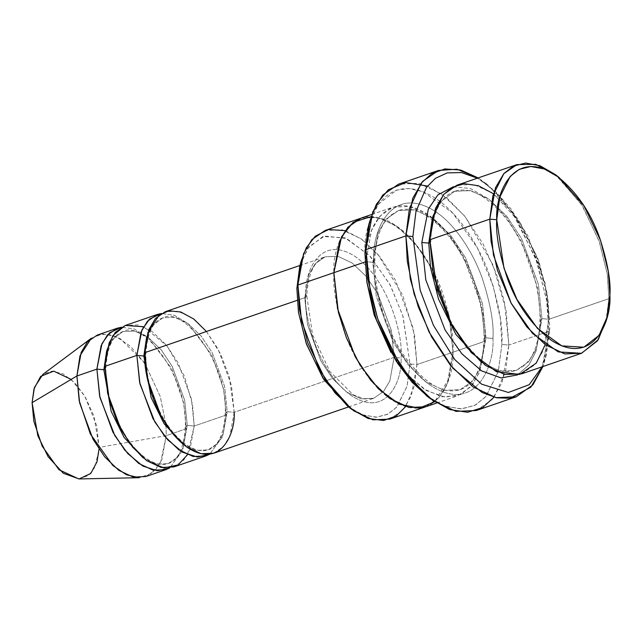 <?xml version="1.0" encoding="UTF-8"?>
<svg xmlns="http://www.w3.org/2000/svg" width="642" height="642" viewBox="0 0 642 642"><rect width="100%" height="100%" fill="white"/><g stroke="black" fill="none" stroke-linecap="round" stroke-linejoin="round"><path stroke-width="0.48" stroke-dasharray="3.21 2.41" d="M206.443 331.497L220.551 353.886L229.33 376.91L234.194 412.292L394.1 357.377L389.838 380.907L383.603 391.459L373.732 398.281L361.077 398.834L346.64 392.061L332.556 378.563L320.848 360.868L307.534 324.692L304.773 297.728L297.158 300.344L304.773 297.728L307.534 324.692L320.848 360.868L332.556 378.563L346.64 392.061L361.077 398.834L373.732 398.281L383.603 391.459L389.838 380.907L394.1 357.377L401.081 357.995C402.534 379.679 387.134 418.552 351.856 395.953C316.61 371.461 303.417 313.497 305.793 294.365L306.78 295.85L304.773 297.728L309.043 274.198L315.27 263.637L325.149 256.816L337.796 256.27L352.241 263.043L366.325 276.533L378.034 294.229L391.347 330.413L394.1 357.377L234.194 412.292L227.212 411.683L224.644 386.508L212.221 352.747L201.283 336.231L188.146 323.632L174.664 317.317L162.859 317.83L152.451 325.654L146.553 337.676L152.451 325.654L162.859 317.83L174.664 317.317L188.146 323.632L201.283 336.231L212.221 352.747L224.644 386.508L227.212 411.683L234.194 412.292L231.433 385.328L218.12 349.152L206.411 331.457L192.327 317.959L177.89 311.193L165.235 311.739M427.484 186.052L446.808 197.897L465.209 216.715L492.968 264.897L506.137 310.664L508.857 345.067L548.83 331.336L549.849 327.974L546.406 354.504L542.161 366.791L549.849 327.974L547.49 296.452L536.038 254.689L511.674 209.709L495.175 191.091L477.383 178.179L488.281 185.265L518.391 219.5L538.558 261.559L547.931 299.236L549.849 327.974L548.83 331.336L546.823 301.355L537.049 262.032L515.999 218.144L501.225 198.258L484.582 182.424L478.162 177.914L495.945 192.552L512.123 212.293L535.597 257.996L546.575 299.718L548.83 331.336L508.857 345.067L501.875 344.449L500.399 318.865L493.136 285.818L477.391 247.9L452.626 212.927L423.118 191.741L408.986 188.531L396.475 190.152L378.066 204.469L368.356 226.457M345.203 230.63L361.735 239.201L377.849 254.288L402.654 295.151L414.531 334.835L416.987 364.568L410.005 363.958L402.791 315.527L389.774 284.197L369.327 255.315L344.947 237.813L322.942 236.497L307.727 248.326L299.718 266.486M557.216 176.06L582.615 206.098L599.467 242.09L607.276 274.158L608.881 298.666L609.9 295.304L608.881 298.666L607.212 273.685L599.058 240.919L581.524 204.349L555.346 174.584M493.425 193.724L520.397 223.143L538.662 260.291L547.169 293.779L548.91 319.259L608.881 298.666L548.91 319.259L545.235 283.307L527.491 235.068L511.875 211.483L493.096 193.491L473.844 184.463L456.976 185.193M521.753 373.805L534.914 364.704L543.228 350.636L548.91 319.259L541.936 318.649L538.445 284.494L521.585 238.663L506.747 216.258L488.915 199.164L470.618 190.586L454.6 191.284L440.235 202.222L432.251 218.978L440.235 202.222L454.6 191.284L470.618 190.586L488.915 199.164L506.747 216.258L521.585 238.663L538.445 284.494L541.936 318.649L548.91 319.259L545.267 344.674M429.779 242.636L430.798 241.215L429.811 239.731L430.798 241.215L429.779 242.636M481.484 362.337L499.949 371.116L516.136 370.458L528.639 361.815L536.535 348.454L541.936 318.649L536.535 348.454L528.639 361.815L516.136 370.458L499.949 371.116L481.484 362.337M517.653 374.872L528.904 364.993L535.99 351.367L540.917 322.011L539.93 320.518L541.936 318.649L539.93 320.518L540.917 322.011L535.99 351.367L528.904 364.993L517.653 374.872M71.166 379.398L84.977 396.411L94.037 416.289L99.085 447.402L166.23 435.637L186.22 428.768L185.233 427.283L186.22 428.768L182.705 450.275L169.705 467.906L182.705 450.275L186.22 428.768L183.756 403.224L171.871 368.925L148.198 337.419L134.258 328.953L121.394 327.243L134.258 328.953L148.198 337.419L171.871 368.925L183.756 403.224L186.22 428.768L166.23 435.637L166.021 426.529L166.23 435.637L99.085 447.402L96.613 425.389L84.736 396.018L74.56 382.624L62.916 373.764L51.801 371.14L42.918 374.358M165.829 424.089L160.275 396.587L145.261 364.191L160.275 396.587L165.829 424.089M91.333 338.238L102.303 334.009L115.985 336.512L130.607 346.399L143.912 362.152L120.215 338.631L107.984 334.177L97.271 335.076M143.567 326.722L167.072 345.982L184.334 376.052L192.528 404.58L194.213 426.023L187.239 425.413L184.663 400.239L172.241 366.478L161.311 349.962L148.166 337.363L134.684 331.047L122.879 331.553L112.47 339.385L106.572 351.407L112.47 339.385L122.879 331.553L134.684 331.047L148.166 337.363L161.311 349.962L172.241 366.478L184.663 400.239L187.239 425.413L194.213 426.023L187.512 454.688M104.863 369.27L105.874 367.858L104.887 366.373L105.874 367.858L104.863 369.27M143.166 457.939L156.52 464.126L168.22 463.588L177.441 457.224L183.259 447.37L187.239 425.413L183.259 447.37L177.441 457.224L168.22 463.588L156.52 464.126L143.166 457.939M185.233 427.283L187.239 425.413L185.233 427.283C183.941 448.076 178.275 460.178 168.22 463.588C162.314 465.779 155.115 464.15 146.617 458.701C139.298 453.733 132.396 446.254 125.904 436.271C112.543 414.507 105.866 391.7 105.874 367.858C107.158 347.073 112.831 334.972 122.879 331.553C144.265 319.267 188.684 379.751 185.233 427.283M144.843 355.54L145.846 354.127L144.859 352.643L145.846 354.127L144.843 355.54M183.139 444.216L196.5 450.395L208.201 449.857L217.421 443.494L223.231 433.639L227.212 411.683L223.231 433.639L217.421 443.494L208.201 449.857L196.5 450.395L183.139 444.216M173.838 466.935L183.716 460.113L189.952 449.552L194.213 426.023L226.193 415.045L223.737 389.493L211.844 355.203L188.17 323.688L174.231 315.222L161.375 313.513L174.231 315.222L188.17 323.688L211.844 355.203L223.737 389.493L226.193 415.045L222.686 436.544L209.685 454.175L222.686 436.544L226.193 415.045L225.206 413.552L227.212 411.683L225.206 413.552L226.193 415.045L194.213 426.023L191.452 399.059L178.147 362.882L166.43 345.187L152.347 331.689L137.91 324.924L125.254 325.47M476.26 410.519L492.061 399.605L502.028 382.712L508.857 345.067L504.443 301.917L496.467 274.046L483.145 244.032L464.399 215.72L441.873 194.133L418.769 183.299L398.522 184.174M492.944 338.486L485.97 337.869L482.479 303.714L465.619 257.883L450.78 235.47L432.941 218.376L414.652 209.806L398.626 210.496L386.115 219.139L378.226 232.508L372.825 262.313L374.832 260.435L373.845 258.951C372.031 231.842 391.267 183.251 435.372 211.499C455.595 224.652 473.507 253.365 482.222 278.195C490.512 303.762 494.083 323.857 492.944 338.486C494.757 365.595 475.521 414.186 431.416 385.938C411.193 372.785 393.281 344.072 384.566 319.243C376.276 293.675 372.705 273.58 373.845 258.951L374.832 260.435L372.825 262.313L376.316 296.468L393.177 342.298L408.015 364.712L425.847 381.805L444.144 390.376L460.17 389.686L472.673 381.043L480.569 367.673L485.97 337.869L492.944 338.486C494.083 323.857 490.512 303.762 482.222 278.195C473.507 253.365 455.595 224.652 435.372 211.499C391.267 183.251 372.031 231.842 373.845 258.951C372.705 273.58 376.276 293.675 384.566 319.243C393.281 344.072 411.193 372.785 431.416 385.938C475.521 414.186 494.757 365.595 492.944 338.486M371.092 216.595L388.225 221.081L406.137 233.857L422.468 253.157L435.493 275.811L449.978 319.58L452.971 352.217L447.281 383.587L438.967 397.655L425.807 406.755L438.967 397.663L447.281 383.587L452.971 352.217C454.103 337.588 450.532 317.493 442.242 291.925C433.527 267.096 415.615 238.383 395.392 225.23C351.294 196.99 332.05 245.573 333.864 272.681L339.554 241.312L347.86 227.236L361.029 218.144L377.897 217.413L397.149 226.441L415.92 244.433L431.544 268.027L449.288 316.257L452.963 352.217L484.951 341.231L479.261 372.609L470.955 386.677L457.786 395.777L442.129 396.748L424.234 389.221L406.41 373.604L390.962 352.394L407.421 374.719L426.4 390.569L445.123 397.173L460.988 394.453L472.584 384.686L479.887 370.964L484.951 341.231C486.09 326.601 482.511 306.507 474.229 280.947C465.514 256.11 447.602 227.396 427.379 214.243C383.274 185.995 364.03 234.587 365.844 261.695L372.825 262.313L378.226 232.508L386.115 219.139L398.626 210.496L414.652 209.806L432.941 218.376L450.78 235.47L465.619 257.883L482.479 303.714L485.97 337.869L480.569 367.673L472.673 381.043L460.17 389.686L444.144 390.376L425.847 381.805L408.015 364.712L393.177 342.298L376.316 296.468L372.825 262.313L365.844 261.695L366.943 282.44L365.844 261.695L371.533 230.326L379.839 216.25L393.008 207.157L409.877 206.427L429.129 215.455L447.907 233.447L463.524 257.041L481.275 305.279L484.951 341.231L483.964 339.746L485.97 337.869L483.964 339.746L484.951 341.231L416.987 364.568L413.304 328.616L395.56 280.377L379.944 256.792L361.165 238.8L341.913 229.772L325.045 230.502M425.301 406.924L408.938 407.485L389.686 398.457L370.907 380.465L355.291 356.872L337.548 308.642L333.864 272.681C332.725 287.311 336.304 307.406 344.585 332.965C353.301 357.803 371.212 386.516 391.435 399.669C435.541 427.909 454.777 379.326 452.963 352.217L449.288 316.257L431.544 268.019L415.928 244.425L397.149 226.433L377.897 217.405L361.029 218.136M213.818 453.204L223.697 446.383L229.924 435.822L234.194 412.292M300.32 264.287L308.906 246.745L324.595 236.007L346.688 238.535L370.651 256.736L390.497 285.554L403.048 316.378L410.005 363.958L407.116 386.035L397.061 406.731L388.354 413.938L377.119 417.18L363.845 415.246L349.553 407.646M305.793 294.365C303.417 313.497 316.61 371.461 351.856 395.953C387.134 418.552 402.534 379.679 401.081 357.995C403.457 338.864 390.264 280.899 355.018 256.399C319.74 233.8 304.348 272.673 305.793 294.365C304.348 272.673 319.74 233.8 355.018 256.399C390.264 280.899 403.457 338.864 401.081 357.995L394.1 357.377L391.347 330.413L378.034 294.229L366.325 276.533L352.241 263.043L337.796 256.27L325.149 256.816L315.27 263.637L309.043 274.198L304.773 297.728L306.78 295.85L305.793 294.365M389.822 419.114L402.991 410.013L411.297 395.945L416.987 364.568L452.963 352.217L449.015 378.66L434.69 401.796M453.083 186.87L470.185 188.411L488.963 199.164L506.731 217.855L521.232 241.127L537.539 287.48L540.917 322.011L537.539 287.48L521.232 241.127L506.731 217.855L488.963 199.164L470.185 188.411L453.083 186.87M548.83 331.336L542.939 366.526L545.235 359.022L548.83 331.336M364.913 252.988C362.826 221.811 384.951 165.933 435.669 198.41C458.926 213.537 479.526 246.56 489.549 275.121C499.075 304.517 503.192 327.629 501.875 344.449L498.361 371.253L486.098 396.347L475.497 405.046L461.815 408.898L445.668 406.434L428.31 397.069M78.838 478.948L88.628 475.433L94.904 467.288L99.029 449.183M145.854 476.541L155.733 469.719L161.961 459.166L166.23 435.637L160.652 462.16L152.282 473.018L139.226 477.704M605.879 321.738L608.881 298.666L606.449 319.419M347.723 406.282L362.281 414.684L375.923 417.236L387.551 414.355L396.579 407.277L407.02 386.396L410.005 363.958L416.987 364.568L414.403 385.97L405.64 406.619M426.481 395.697L444.095 405.856L460.619 408.946L474.695 405.471L485.625 396.892L498.264 371.614L501.875 344.449L508.857 345.067L505.511 371.758L494.027 397.189M348.566 406.924L373.732 398.281L364.295 398.971L353.14 394.75L329.868 371.525L312.574 334.835L306.78 295.85C308.128 273.588 314.251 260.58 325.149 256.816L299.983 265.459M488.281 185.265L484.582 182.424M454.6 191.284C449.231 193.082 444.553 196.95 440.572 202.904C434.562 212.101 431.304 224.869 430.798 241.215C430.758 272.698 439.449 302.944 456.879 331.954C478.17 362.947 497.919 375.787 516.136 370.458L524.602 365.402L530.164 358.838C536.166 349.641 539.424 336.873 539.93 320.518C541.037 287.046 526.48 243.816 505.19 217.469C486.283 195.192 469.414 186.461 454.6 191.284M162.859 317.83C152.804 321.241 147.138 333.342 145.846 354.127C145.838 377.969 152.523 400.777 165.885 422.54C172.377 432.523 179.279 440.003 186.597 444.97C195.096 450.419 202.294 452.048 208.201 449.857C218.248 446.447 223.922 434.345 225.206 413.552C228.664 366.02 184.246 305.536 162.859 317.83M398.626 210.496L390.159 215.56L384.598 222.124C378.587 231.321 375.337 244.088 374.832 260.435C374.784 291.917 383.475 322.164 400.905 351.182C422.195 382.175 441.953 395.007 460.17 389.686C465.538 387.888 470.209 384.012 474.197 378.066C480.2 368.869 483.458 356.093 483.964 339.746C485.071 306.274 470.514 263.035 449.223 236.689C430.309 214.412 413.448 205.681 398.626 210.496M360.531 218.312L361.029 218.144M371.83 214.428L393.008 207.157M436.608 403.048L457.786 395.777M546.406 354.504L545.235 359.022"/><path stroke-width="0.96" d="M412.886 236.513L415.96 211.475L426.424 187.448L435.469 178.291L447.281 172.883L461.526 172.562L477.383 178.179L461.526 172.562L447.281 172.883L435.469 178.291L426.424 187.448L415.96 211.475L412.886 236.513L420.205 290.312L433.438 325.325L454.745 359.552L481.669 384.197L508.352 392.479L529.201 384.694L542.161 366.791L529.201 384.694L508.352 392.479L481.669 384.197L454.745 359.552L433.438 325.325L420.205 290.312L412.886 236.513L405.904 235.895L412.886 236.513M478.162 177.914L460.755 170.05L444.842 168.934L431.504 173.781L421.232 183.13L409.355 208.802L405.904 235.895L412.734 198.25L422.701 181.357L438.502 170.443L457.008 169.223L478.162 177.914M369.527 221.939L368.356 226.457L364.913 252.988L365.932 249.626L369.527 221.939L376.421 204.164L388.306 189.775L405.664 182.561L427.484 186.052M300.881 261.968L299.718 266.486L296.869 288.402L297.888 285.04L300.881 261.968L306.234 247.884L315.294 236.192L328.463 229.563L345.203 230.63M496.756 219.749L499.741 197.319L510.189 176.43L519.217 169.352L530.846 166.479L544.488 169.031L559.038 177.425L583.915 205.705L600.575 240.445L608.311 271.566L609.9 295.304C610.983 281.413 607.589 262.321 599.716 238.038C590.343 211.37 575.513 190.249 555.21 174.672C513.311 147.845 495.03 193.996 496.756 219.749C495.672 233.648 499.075 252.739 506.947 277.023C516.312 303.69 531.143 324.812 551.446 340.388C593.344 367.216 611.625 321.064 609.9 295.304L607.051 317.22L599.034 335.381L583.827 347.21L561.814 345.894L537.442 328.391L516.987 299.509L503.978 268.187L496.756 219.749L489.782 219.139L496.756 219.749M559.038 177.425L555.346 174.584L540.026 165.74L525.662 163.052L513.423 166.077L503.914 173.533L492.928 195.521L489.782 219.139L495.463 187.769L503.777 173.693L516.946 164.601L535.797 164.352L557.216 176.06M516.946 164.601L456.976 185.193L443.807 194.285L435.501 208.361L429.811 239.731L489.782 219.139L429.811 239.731L432.852 216.49L443.437 194.719L452.594 187.127L464.423 183.708L478.386 185.731L493.425 193.724M432.251 218.978L428.792 243.093L429.779 242.636L428.792 243.093L430.453 267.297L438.526 299.108L455.868 334.378L481.484 362.337L455.868 334.378L438.526 299.108L430.453 267.297L428.792 243.093L421.818 242.475L425.823 279.912L445.107 330.036L461.879 353.814L481.612 370.883L501.193 377.953L517.653 374.872L501.193 377.953L481.612 370.883L461.879 353.814L445.107 330.036L425.823 279.912L421.818 242.475L428.31 209.172L437.932 194.815L453.083 186.87L437.932 194.815L428.31 209.172L421.818 242.475L428.792 243.093L432.251 218.978M545.267 344.674L536.222 363.131L519.699 374.422L496.443 371.742L471.228 352.57L450.347 322.244L437.138 289.799L429.811 239.731L433.494 275.683L451.238 323.921L466.854 347.515L485.633 365.507L504.885 374.535L521.753 373.805L581.716 353.204L564.848 353.935L545.596 344.915L526.825 326.914L511.209 303.329L493.457 255.091L489.782 219.139L491.066 241.384L497.381 270.113L511.08 303.088L532.611 333.495L558.267 351.92L581.435 353.301L597.445 340.854L605.879 321.738L607.051 317.22M166.021 426.529L165.829 424.089L166.021 426.529M145.261 364.191L143.912 362.152L145.261 364.191M117.261 328.214L97.271 335.076L87.4 341.897L81.165 352.458L76.904 375.987L96.886 369.118L101.155 345.589L107.383 335.036L117.261 328.214L121.394 327.243L109.525 332.853L101.966 343.663L96.886 369.118L99.975 397.575L114.846 435.653L127.726 453.509L142.749 466.036L157.499 470.811L169.705 467.906L165.845 469.679L153.189 470.225L138.752 463.46L124.668 449.962L112.96 432.267L99.646 396.09L96.886 369.118L103.868 369.736L104.863 369.27L103.868 369.736L111.146 411.305L124.099 437.435L143.166 457.939L124.099 437.435L111.146 411.305L103.868 369.736L96.886 369.118L76.904 375.987L80.009 355.7L91.333 338.238L42.918 374.358L34.427 387.455L32.1 402.662L76.904 375.987L32.1 402.662L33.986 388.948L40.647 376.373L53.759 371.148L71.166 379.398M106.572 351.407L103.868 369.736L106.572 351.407M187.512 454.688L178.147 464.888L164.023 467.946L146.841 460.779L130.149 443.999L117.229 422.059L109.284 400.094L104.887 366.373L106.733 350.717L112.936 335.501L125.302 325.454L143.567 326.722M146.553 337.676L143.84 356.005L144.843 355.54L143.84 356.005L151.119 397.575L164.079 423.704L183.139 444.216L164.079 423.704L151.119 397.575L143.84 356.005L136.866 355.387L139.956 383.844L154.826 421.922L167.698 439.778L182.729 452.305L197.479 457.08L209.685 454.175L205.825 455.948L193.17 456.494L178.733 449.729L164.649 436.231L152.932 418.536L139.627 382.359L136.866 355.387L141.128 331.858L147.363 321.305L157.242 314.484L161.375 313.513L149.506 319.122L141.946 329.94L136.866 355.387L104.887 366.373L136.866 355.387L143.84 356.005L146.553 337.676M234.194 412.292C235.55 432.628 221.121 469.069 188.042 447.891C155.003 424.924 142.636 370.578 144.859 352.643L147.957 332.412L159.216 314.957L168.854 310.84L180.795 311.98L193.86 319.09L206.443 331.497M438.502 170.443L398.522 184.174L382.728 195.088L372.753 211.98L365.932 249.626L405.904 235.895L365.932 249.626L370.346 292.776L378.323 320.647L391.636 350.66L410.382 378.973L432.909 400.56L456.013 411.394L476.26 410.519L516.24 396.788L495.993 397.663L472.889 386.829L450.363 365.242L431.617 336.93L418.295 306.916L410.318 279.045L405.904 235.895L407.301 261.406L414.154 294.148L429.033 331.978L452.787 368.131L482.094 392.503L496.691 397.807L510.061 398.281L530.838 387.182L542.939 366.526L532.868 384.895L516.24 396.788M366.943 282.44L374.174 314.989L390.962 352.394L374.174 314.989L366.943 282.44M361.029 218.144L325.045 230.502L311.884 239.594L303.57 253.67L297.888 285.04L364.977 262L333.864 272.681L337.54 308.633L355.291 356.872L370.907 380.465L389.686 398.465L408.938 407.485L425.807 406.755L436.608 403.048M371.83 214.428L361.029 218.136L347.86 227.236L339.546 241.312L333.864 272.681L341.544 236.818L353.108 222.349L371.092 216.595M299.983 265.459L165.235 311.739L155.356 318.56L149.129 329.113L144.859 352.643L297.158 300.344L144.859 352.643L147.62 379.615L160.933 415.791L172.642 433.486L186.726 446.976L201.171 453.75L213.818 453.204L348.566 406.924M157.242 314.484L125.254 325.47L115.383 332.291L109.148 342.844L104.887 366.373L107.639 393.345L120.953 429.522L132.669 447.217L146.745 460.707L161.19 467.48L173.838 466.935L205.825 455.948M349.553 407.646L323.945 379.687L306.595 344.409L298.522 312.606L296.869 288.402L300.32 264.287M434.69 401.796L419.106 408.184L399.332 404.163L378.395 388.795L359.969 365.009L346.495 337.981L338.366 312.253L333.864 272.681L297.888 285.04L301.563 320.992L319.307 369.23L334.931 392.824L353.702 410.816L372.954 419.836L389.822 419.114L425.807 406.755M428.31 397.069L412.02 382.199L397.462 363.147L376.605 320.551L366.903 282.191L364.913 252.988L366.831 281.726L376.204 319.403L396.371 361.462L426.481 395.697L430.18 398.538L413.536 382.704L398.762 362.818L377.713 318.93L367.938 279.607L365.932 249.626L364.913 252.988M99.029 449.183L96.982 461.887L90.779 473.443L79.078 478.94L63.277 473.25L48.118 456.695L37.854 435.814L32.1 402.662L33.825 421.232L42.171 446.142L59.008 469.759L78.838 478.948L139.226 477.704L126.354 474.767L112.783 465.458L90.329 433.96L79.199 400.744L76.904 375.987L79.656 402.951L92.97 439.128L104.678 456.823L118.762 470.321L133.207 477.094L145.854 476.541L165.845 469.679M606.449 319.419L598.2 339.754L581.716 353.204M297.888 285.04L296.869 288.402L298.458 312.14L306.194 343.269L322.854 378.002L347.723 406.282L351.423 409.131L325.245 379.358L307.703 342.796L299.557 310.03L297.888 285.04M405.64 406.619L396.258 415.944L383.547 420.494L368.123 418.472L351.423 409.131M494.027 397.189L482.688 407.526L467.633 412.276L449.593 409.532L430.18 398.538"/></g></svg>
